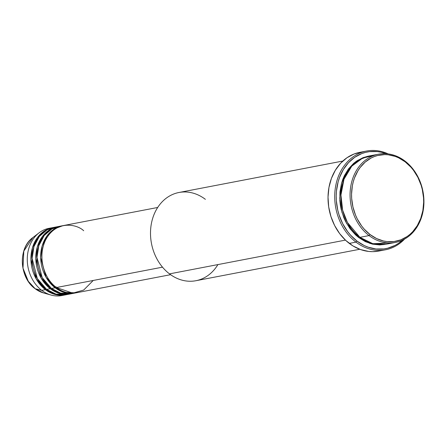 <?xml version="1.0" encoding="UTF-8"?>
<svg xmlns="http://www.w3.org/2000/svg" width="446" height="446" viewBox="0 0 446 446"><rect width="100%" height="100%" fill="white"/><g stroke="black" fill="none" stroke-linecap="round" stroke-linejoin="round"><path stroke-width="0.67" d="M63.672 295.129A34.225 27.897 -100.9 0 1 51.056 295.057L43.474 292.933L35.195 288.74A1.07 0.457 127.3 0 1 35.117 288.701A1.07 0.457 -52.7 0 0 35.195 288.74A30.423 24.798 79.1 0 0 43.474 292.933L35.117 288.701C19.284 277.663 17.901 247.948 32.853 237.584A30.423 24.798 79.1 0 0 35.195 288.74L41.746 290.346L35.195 288.74L28.299 281.298L22.991 268.157L23.822 251.065L32.853 237.584L39.109 232.801A34.225 27.897 -100.9 0 1 50.799 228.062M83.681 230.744C77.035 224.126 55.861 219.649 45.408 240.411C35.63 261.685 48.603 283.204 56.347 287.542A34.225 27.897 79.1 0 0 76.467 292.754L170.601 274.686M56.168 286.772A1.07 0.457 -52.7 0 0 55.131 287.776L45.994 277.161L40.658 257.632L42.141 246.041L47.086 235.8L54.574 228.804L62.958 225.659A34.225 27.897 -100.9 0 0 62.345 225.765L58.699 226.468A34.225 27.897 79.1 0 0 37.269 252.854A34.225 27.897 79.1 0 0 51.48 288.473A34.225 27.897 79.1 0 0 71.6 293.685L75.246 292.989A34.225 27.897 -100.9 0 1 55.131 287.776L51.48 288.473L55.131 287.776A34.225 27.897 -100.9 0 1 40.921 252.157A34.225 27.897 -100.9 0 1 62.345 225.765M60.539 226.194L52.004 228.876L44.171 235.533L38.813 245.696L37.001 257.47L42.18 277.579L51.48 288.473L60.673 293.156L73.412 293.262M70.379 293.92A34.225 27.897 -100.9 0 0 70.986 293.797L58.978 293.245L50.264 288.707A1.07 0.457 127.3 0 1 50.833 287.965A1.07 0.457 -52.7 0 0 50.264 288.707L41.127 278.092L35.791 258.563L37.274 246.972L42.219 236.737L49.707 229.735L58.092 226.596A34.225 27.897 -100.9 0 0 57.478 226.702L53.827 227.404A34.225 27.897 79.1 0 0 32.402 253.791A34.225 27.897 79.1 0 0 46.613 289.409A34.225 27.897 79.1 0 0 66.733 294.622L70.379 293.92A34.225 27.897 -100.9 0 1 50.264 288.707L46.613 289.409L50.264 288.707A34.225 27.897 -100.9 0 1 36.054 253.088A34.225 27.897 -100.9 0 1 57.478 226.702M56.82 227.967L55.048 228.519M55.666 227.125L47.137 229.813L39.304 236.469L33.946 246.627L32.134 258.401L37.313 278.516L46.613 289.409L56.051 294.159L69.141 294.02M65.512 294.856A34.225 27.897 -100.9 0 0 66.12 294.728L54.111 294.182L45.397 289.644A1.07 0.457 127.3 0 1 45.966 288.902A1.07 0.457 -52.7 0 0 45.397 289.644L36.254 279.029L30.925 259.5L32.407 247.909L37.352 237.668L44.84 230.671L53.225 227.527A34.225 27.897 -100.9 0 0 52.611 227.638L48.96 228.335A34.225 27.897 79.1 0 0 27.535 254.722A34.225 27.897 79.1 0 0 41.746 290.346A34.225 27.897 79.1 0 0 61.866 295.559L65.512 294.856A34.225 27.897 -100.9 0 1 45.397 289.644L41.746 290.346L45.397 289.644A34.225 27.897 -100.9 0 1 31.187 254.025A34.225 27.897 -100.9 0 1 52.611 227.638M374.038 155.425L362.626 158.107L351.766 166.163L343.961 179.292L340.956 195.047L342.639 210.183L347.445 222.504L359.939 237.328L369.065 235.577A44.918 36.611 -100.9 0 1 350.411 188.825A44.918 36.611 -100.9 0 1 378.531 154.193A44.918 36.611 -100.9 0 1 404.94 161.034L405.119 161.803A43.847 35.741 -100.9 0 1 419.134 222.186A43.847 35.741 -100.9 0 1 370.096 234.574L369.065 235.577A44.918 36.611 79.1 0 0 419.296 222.888A44.918 36.611 79.1 0 0 404.94 161.034A44.918 36.611 -100.9 0 1 423.588 207.786A44.918 36.611 -100.9 0 1 395.468 242.418A44.918 36.611 -100.9 0 1 369.065 235.577L359.939 237.328A44.918 36.611 79.1 0 0 386.342 244.168L395.468 242.418M217.899 264.589A44.918 36.611 -100.9 0 1 169.502 273.877A44.918 36.611 79.1 0 0 195.905 280.718L359.76 249.269M366.573 151.043A50.264 40.971 -100.9 0 1 388.243 153.926A50.264 40.971 79.1 0 0 338.029 177.363A50.264 40.971 79.1 0 0 355.975 242.117A50.264 40.971 -100.9 0 1 335.102 189.801A50.264 40.971 -100.9 0 1 366.573 151.043L359.883 152.326A50.264 40.971 79.1 0 0 328.412 191.083A50.264 40.971 79.1 0 0 349.285 243.399L355.975 242.117L357.012 241.113A49.194 40.101 -100.9 0 1 338.938 179.186A49.194 40.101 -100.9 0 1 386.013 153.708L381.274 152.27L377.31 151.595L369.405 151.651L365.542 152.387L361.778 153.58L354.726 157.299L348.516 162.673L343.387 169.491L339.534 177.497L338.135 181.845L336.462 191.039L336.206 195.788L336.334 200.583L337.756 210.116L339.032 214.766L342.656 223.597L347.59 231.535L350.489 235.075L357.012 241.113L364.287 245.579L368.123 247.168L376.006 248.985L383.911 248.924L387.775 248.193L395.15 245.356L398.59 243.276L402.593 240.099A49.194 40.101 -100.9 0 1 357.012 241.113L355.975 242.117A50.264 40.971 79.1 0 0 404.589 239.073A50.264 40.971 -100.9 0 1 385.522 249.771A50.264 40.971 -100.9 0 1 355.975 242.117L349.285 243.399A50.264 40.971 79.1 0 0 378.832 251.053L385.522 249.771M359.286 236.82A1.07 0.457 -52.7 0 0 358.718 237.562L346.748 223.675L341.926 212.268L339.729 198.13L341.625 182.949L348.047 169.497L357.826 160.259L368.803 156.067L363.072 157.639L356.633 161.039L353.689 163.314L348.482 168.906L344.362 175.707L342.762 179.476L341.485 183.451L339.958 191.841L339.841 200.555L340.315 204.931L341.14 209.263L343.799 217.62L345.617 221.573L350.116 228.82L355.64 234.975L358.718 237.562A1.07 0.457 127.3 0 1 359.286 236.82M55.7 287.034A1.07 0.457 127.3 0 0 55.131 287.776L63.845 292.314L75.853 292.86A34.225 27.897 -100.9 0 1 75.246 292.989M162.506 267.165L56.347 287.542L162.506 267.165M345.421 240.115L169.502 273.877L345.421 240.115M51.056 295.057A34.225 27.897 -100.9 0 1 41.746 290.346A34.225 27.897 -100.9 0 1 39.109 232.801M405.119 161.803L398.635 157.823L395.212 156.407L388.193 154.784L384.653 154.6L377.701 155.492L374.35 156.557L371.128 158.018L365.185 162.093L360.106 167.551L357.954 170.74L354.52 177.87L353.277 181.751L352.357 185.787L351.554 194.177L351.671 198.448L352.937 206.944L355.534 215.106L357.307 218.964L361.7 226.038L364.287 229.194L370.096 234.574L376.586 238.554L383.493 240.985L387.028 241.587L394.074 241.537L400.87 239.82L407.159 236.503L410.03 234.284L412.695 231.714L417.266 225.637L420.695 218.507L422.858 210.59L423.667 202.2L423.549 197.929L422.284 189.427L421.141 185.285L417.913 177.413L413.514 170.339L410.933 167.183L405.119 161.803L404.94 161.034A44.918 36.611 79.1 0 0 354.709 173.723A44.918 36.611 79.1 0 0 369.065 235.577L370.096 234.574A43.847 35.741 -100.9 0 1 356.086 174.191A43.847 35.741 -100.9 0 1 405.119 161.803M378.531 154.193L369.405 155.944A44.918 36.611 79.1 0 0 341.285 190.576A44.918 36.611 79.1 0 0 359.939 237.328L372.862 243.706L390.835 242.936M385.734 244.28L379.685 244.938L372.443 244.135L365.363 241.643L358.718 237.562L370.08 243.494L385.729 244.28M378.877 251.048L372.745 251.655L368.686 251.444L360.636 249.587L352.92 245.897L345.84 240.5L339.657 233.62L334.617 225.509L330.915 216.477L328.685 206.883L328.022 197.093L328.947 187.471L331.423 178.4L335.359 170.227L340.599 163.258L346.949 157.767L354.157 153.965L361.946 151.997M342.829 161.045L178.974 192.494A44.918 36.611 79.1 0 0 150.848 227.125A44.918 36.611 79.1 0 0 169.502 273.877A44.918 36.611 -100.9 0 1 155.147 212.023A44.918 36.611 -100.9 0 1 205.377 199.334M157.7 207.468L63.566 225.537A34.225 27.897 79.1 0 0 42.136 251.923A34.225 27.897 79.1 0 0 56.347 287.542L72.798 293.156L83.703 290.039L93.225 280.462M50.158 229.467L51.948 228.904"/></g></svg>
